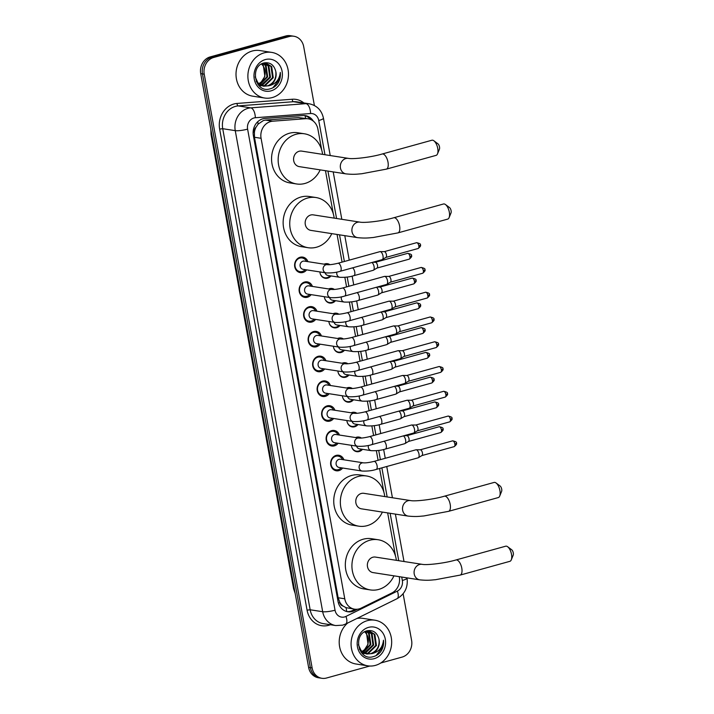 <?xml version="1.0" encoding="UTF-8"?>
<svg xmlns="http://www.w3.org/2000/svg" width="714" height="714" viewBox="0 0 714 714"><rect width="100%" height="100%" fill="white"/><g stroke="black" fill="none" stroke-linecap="round" stroke-linejoin="round"><path stroke-width="1.07" d="M355.634 437.566A7.39 6.471 -81.2 0 1 356.563 437.227A7.39 6.471 -81.2 0 1 358.999 437.075A7.39 6.471 -81.2 0 1 361.427 438.057M362.516 449.302A7.39 6.471 -81.2 0 1 359.16 451.534A7.39 6.471 -81.2 0 1 356.732 451.676A7.39 6.471 -81.2 0 1 351.386 445.313M351.136 412.79A7.39 6.471 -81.2 0 1 352.064 412.451A7.39 6.471 -81.2 0 1 354.492 412.308A7.39 6.471 -81.2 0 1 356.929 413.29M358.009 424.535A7.39 6.471 -81.2 0 1 354.662 426.767A7.39 6.471 -81.2 0 1 352.225 426.91A7.39 6.471 -81.2 0 1 346.888 420.546M346.638 388.023A7.39 6.471 -81.2 0 1 347.557 387.684A7.39 6.471 -81.2 0 1 349.994 387.541A7.39 6.471 -81.2 0 1 352.421 388.523M353.51 399.769A7.39 6.471 -81.2 0 1 350.163 401.991A7.39 6.471 -81.2 0 1 347.727 402.143A7.39 6.471 -81.2 0 1 342.39 395.779M342.131 363.256A7.39 6.471 -81.2 0 1 343.059 362.917A7.39 6.471 -81.2 0 1 345.496 362.774A7.39 6.471 -81.2 0 1 347.923 363.756M349.012 375.002A7.39 6.471 -81.2 0 1 345.656 377.224A7.39 6.471 -81.2 0 1 343.22 377.367A7.39 6.471 -81.2 0 1 337.883 371.003M337.633 338.49A7.39 6.471 -81.2 0 1 338.561 338.15A7.39 6.471 -81.2 0 1 340.989 337.999A7.39 6.471 -81.2 0 1 343.425 338.98M344.505 350.226A7.39 6.471 -81.2 0 1 341.158 352.457A7.39 6.471 -81.2 0 1 338.722 352.6A7.39 6.471 -81.2 0 1 333.384 346.236M333.135 313.714A7.39 6.471 -81.2 0 1 334.054 313.375A7.39 6.471 -81.2 0 1 336.49 313.232A7.39 6.471 -81.2 0 1 338.918 314.214M340.007 325.459A7.39 6.471 -81.2 0 1 336.66 327.69A7.39 6.471 -81.2 0 1 334.223 327.833A7.39 6.471 -81.2 0 1 328.886 321.47M328.627 288.947A7.39 6.471 -81.2 0 1 329.556 288.608A7.39 6.471 -81.2 0 1 331.992 288.465A7.39 6.471 -81.2 0 1 334.42 289.447M335.509 300.692A7.39 6.471 -81.2 0 1 332.153 302.914A7.39 6.471 -81.2 0 1 329.716 303.066A7.39 6.471 -81.2 0 1 324.379 296.703M324.129 264.18A7.39 6.471 -81.2 0 1 325.057 263.841A7.39 6.471 -81.2 0 1 327.485 263.698A7.39 6.471 -81.2 0 1 329.922 264.68M331.001 275.925A7.39 6.471 -81.2 0 1 327.655 278.148A7.39 6.471 -81.2 0 1 325.218 278.29A7.39 6.471 -81.2 0 1 319.881 271.927M342.649 468.027A7.863 6.89 -81.2 0 1 338.9 470.633A7.863 6.89 -81.2 0 1 336.312 470.785A7.863 6.89 -81.2 0 1 330.6 463.44A7.863 6.89 -81.2 0 1 336.133 455.407A7.863 6.89 -81.2 0 1 338.722 455.255A7.863 6.89 -81.2 0 1 343.934 459.816M338.15 443.26A7.863 6.89 -81.2 0 1 334.393 445.857A7.863 6.89 -81.2 0 1 331.805 446.018A7.863 6.89 -81.2 0 1 326.102 438.664A7.863 6.89 -81.2 0 1 331.635 430.64A7.863 6.89 -81.2 0 1 334.223 430.488A7.863 6.89 -81.2 0 1 339.427 435.04M333.652 418.484A7.863 6.89 -81.2 0 1 329.895 421.09A7.863 6.89 -81.2 0 1 327.307 421.251A7.863 6.89 -81.2 0 1 321.603 413.897A7.863 6.89 -81.2 0 1 327.128 405.873A7.863 6.89 -81.2 0 1 329.716 405.713A7.863 6.89 -81.2 0 1 334.928 410.273M329.145 393.717A7.863 6.89 -81.2 0 1 325.397 396.324A7.863 6.89 -81.2 0 1 322.808 396.475A7.863 6.89 -81.2 0 1 317.096 389.13A7.863 6.89 -81.2 0 1 322.63 381.106A7.863 6.89 -81.2 0 1 325.218 380.946A7.863 6.89 -81.2 0 1 330.421 385.506M324.647 368.951A7.863 6.89 -81.2 0 1 320.889 371.557A7.863 6.89 -81.2 0 1 318.301 371.708A7.863 6.89 -81.2 0 1 312.598 364.363A7.863 6.89 -81.2 0 1 318.123 356.331A7.863 6.89 -81.2 0 1 320.72 356.179A7.863 6.89 -81.2 0 1 325.923 360.74M320.149 344.184A7.863 6.89 -81.2 0 1 316.391 346.781A7.863 6.89 -81.2 0 1 313.803 346.942A7.863 6.89 -81.2 0 1 308.1 339.587A7.863 6.89 -81.2 0 1 313.624 331.564A7.863 6.89 -81.2 0 1 316.213 331.412A7.863 6.89 -81.2 0 1 321.425 335.964M315.642 319.408A7.863 6.89 -81.2 0 1 311.893 322.014A7.863 6.89 -81.2 0 1 309.296 322.175A7.863 6.89 -81.2 0 1 303.593 314.82A7.863 6.89 -81.2 0 1 309.126 306.797A7.863 6.89 -81.2 0 1 311.715 306.636A7.863 6.89 -81.2 0 1 316.918 311.197M311.143 294.641A7.863 6.89 -81.2 0 1 307.386 297.247A7.863 6.89 -81.2 0 1 304.798 297.399A7.863 6.89 -81.2 0 1 299.095 290.054A7.863 6.89 -81.2 0 1 304.619 282.03A7.863 6.89 -81.2 0 1 307.216 281.869A7.863 6.89 -81.2 0 1 312.42 286.43M306.645 269.874A7.863 6.89 -81.2 0 1 302.888 272.48A7.863 6.89 -81.2 0 1 300.299 272.632A7.863 6.89 -81.2 0 1 294.596 265.287A7.863 6.89 -81.2 0 1 300.121 257.254A7.863 6.89 -81.2 0 1 302.709 257.102A7.863 6.89 -81.2 0 1 307.921 261.663M321.728 150.136L317.917 129.172A13.852 12.138 98.8 0 0 308.118 118.792L298.514 117.587L265.537 120.095L263.475 120.47L258.102 124.156L256.04 127.208A4.614 4.043 98.8 0 0 254.362 131.992A13.852 2.454 169.7 0 1 253.122 132.322M308.118 118.792A13.852 12.138 98.8 0 0 305.654 118.694L272.686 121.202A13.852 12.138 98.8 0 0 270.57 121.576A13.852 12.138 98.8 0 0 261.074 138.293L344.764 598.787A13.852 12.138 98.8 0 0 354.572 609.167A13.852 12.138 98.8 0 0 361.168 608.114L391.852 592.995A13.852 12.138 98.8 0 0 399.313 577.055L399.242 576.662M343.059 606.034A13.852 12.138 -81.2 0 1 339.837 602.357L339.882 602.589A4.614 4.043 98.8 0 0 343.059 606.034L345.96 607.641L354.572 609.167M254.362 131.992L254.407 132.233A13.852 12.138 -81.2 0 1 256.04 127.208M254.407 132.233L254.47 137.267L338.15 597.761L339.837 602.357M395.511 556.099L387.657 512.902M383.918 492.348L379.589 468.491M378.099 460.28L376.349 450.686M373.592 435.513L371.851 425.919M369.093 410.746L367.344 401.152M364.586 385.971L362.846 376.385M360.088 361.204L358.348 351.609M355.59 336.437L353.841 326.842M351.083 311.67L349.342 302.076M346.585 286.894L344.844 277.309M342.086 262.127L337.053 234.451M333.322 213.897L325.468 170.7M369.807 666.028L326.503 678.023A13.852 12.138 -81.2 0 1 321.934 678.3L320.175 678.023A13.852 12.138 -81.2 0 1 310.367 667.644L202.473 73.899A13.852 12.138 -81.2 0 1 211.969 57.182L287.555 36.244A13.852 12.138 -81.2 0 1 292.124 35.977A13.852 12.138 -81.2 0 0 287.555 36.244L211.969 57.182A13.852 12.138 -81.2 0 0 202.473 73.899L310.367 667.644A13.852 12.138 -81.2 0 0 320.175 678.023L318.417 677.756A13.852 12.138 -81.2 0 1 308.609 667.367L200.714 73.631A13.852 12.138 -81.2 0 1 210.211 56.906L285.796 35.977A13.852 12.138 -81.2 0 1 290.366 35.7L293.882 36.244A13.852 12.138 -81.2 0 1 303.691 46.633L314.392 105.493M313.294 121.103A13.852 12.138 98.8 0 0 305.351 115.632A13.852 12.138 98.8 0 0 302.897 115.543L264.974 118.426A13.852 12.138 98.8 0 0 262.859 118.792A13.852 12.138 98.8 0 0 253.363 135.517L338.025 601.384A13.852 12.138 98.8 0 0 347.834 611.764A13.852 12.138 98.8 0 0 354.439 610.711L357.464 609.221M321.934 678.3A13.852 12.138 -81.2 0 1 312.125 667.92L204.231 74.176A13.852 12.138 -81.2 0 1 213.727 57.459L289.313 36.521A13.852 12.138 -81.2 0 1 293.882 36.244M403.124 593.771L411.594 640.369A13.852 12.138 -81.2 0 1 402.089 657.094L380.749 663.003M355.117 609.238L352.68 610.443A13.852 12.138 -81.2 0 1 346.959 611.595M304.467 115.534A13.852 12.138 -81.2 0 1 310.581 119.488M272.248 97.568A23.089 20.233 -81.2 0 1 264.635 98.023A23.089 20.233 -81.2 0 1 247.883 76.434A23.089 20.233 -81.2 0 1 264.118 52.854A23.089 20.233 -81.2 0 1 271.731 52.399A23.089 20.233 -81.2 0 1 288.483 73.988A23.089 20.233 -81.2 0 1 272.248 97.568M264.635 98.023L252.765 96.185A23.089 20.233 -81.2 0 1 236.013 74.586A23.089 20.233 -81.2 0 1 252.256 51.015A23.089 20.233 -81.2 0 1 259.86 50.551L271.731 52.399M277.791 83.52C279.933 80.138 280.772 76.425 280.307 72.409C279.469 79.7 275.64 84.163 268.803 85.796A11.54 10.112 -81.2 0 0 275.765 71.329C274.006 64.894 270.16 62.082 264.225 62.903C249.302 65.974 254.934 93.454 269.803 88.911C273.007 88.152 275.666 86.349 277.791 83.52M265.34 59.565A16.163 14.164 -81.2 0 1 282.11 71.355A16.163 14.164 -81.2 0 1 271.025 90.856A16.163 14.164 -81.2 0 1 254.255 79.067A16.163 14.164 -81.2 0 1 265.34 59.565M262.297 85.814L264.492 85.501L272.561 77.603L270.99 66.491L265.813 63.171M262.636 85.93L265.197 85.609L273.257 77.71L271.695 66.598L266.161 63.216L262.493 63.484M260.958 85.234L269.767 77.166L268.205 66.063L264.394 63.135M261.288 85.394L262.404 85.171L270.463 77.273L268.901 66.17L264.751 63.127M259.646 84.413L266.974 76.728L265.412 65.626L262.922 63.367M259.967 84.636L267.67 76.835L266.108 65.733L263.296 63.278M261.511 63.974L262.975 65.688A11.54 10.112 -81.2 0 1 261.333 81.86L264.885 76.407L263.314 65.304L261.859 63.787M256.21 81.325L257.192 82.663L263.314 86.135L268.803 85.796M263.671 86.189L267.286 85.939C273.757 83.44 276.577 78.576 275.765 71.329M255.193 76.916L257.888 82.77L264.019 86.242M258.611 85.198L261.226 85.814L258.334 84.886M261.333 81.86L258.852 83.761M258.495 83.949L257.843 84.252M272.891 87.768L279.567 79.156L280.307 72.409M375.439 665.377A23.089 20.233 -81.2 0 1 367.826 665.841A23.089 20.233 -81.2 0 1 351.074 644.242A23.089 20.233 -81.2 0 1 367.308 620.671A23.089 20.233 -81.2 0 1 374.921 620.207A23.089 20.233 -81.2 0 1 391.674 641.806A23.089 20.233 -81.2 0 1 375.439 665.377M367.826 665.841L355.956 663.993A23.089 20.233 -81.2 0 1 339.703 647.179A23.089 20.233 -81.2 0 1 347.664 623.027M380.981 651.338C383.123 647.946 383.962 644.242 383.489 640.217C382.659 647.509 378.822 651.971 371.994 653.605A11.54 10.112 -81.2 0 0 378.956 639.146C377.197 632.702 373.351 629.891 367.407 630.712C352.484 633.782 358.125 661.262 372.994 656.719C376.198 655.961 378.857 654.167 380.981 651.338M368.531 627.374A16.163 14.164 -81.2 0 1 385.301 639.164A16.163 14.164 -81.2 0 1 374.216 658.674A16.163 14.164 -81.2 0 1 357.446 646.884A16.163 14.164 -81.2 0 1 368.531 627.374M365.488 653.622L367.683 653.31L375.751 645.411L374.181 634.309L369.004 630.98M365.827 653.738L368.379 653.417L376.448 645.518L374.877 634.416L369.352 631.024L365.684 631.292M364.14 653.042L372.958 644.974L371.387 633.871L367.576 630.953M364.479 653.212L365.595 652.989L373.654 645.081L372.092 633.978L367.942 630.935M362.837 652.221L370.164 644.546L368.602 633.434L366.112 631.176M363.158 652.453L370.861 644.653L369.299 633.55L366.478 631.096M364.702 631.792L366.157 633.496A11.54 10.112 -81.2 0 1 364.524 649.678L368.067 644.215L366.505 633.113L365.05 631.595M359.401 649.133L360.383 650.472L366.505 653.953L371.994 653.605M366.853 653.997L370.477 653.747C376.938 651.248 379.768 646.384 378.956 639.146M358.383 644.733L361.079 650.579L367.201 654.06M361.793 653.015L364.417 653.622L361.525 652.694M364.524 649.678L362.043 651.57M361.686 651.757L361.025 652.069M356.884 618.485A23.089 20.233 -81.2 0 1 363.051 618.369L374.921 620.207M376.082 655.586L382.758 646.973L383.489 640.217M433.88 140.783L437.932 143.809A3.231 1.446 74.5 0 1 439.512 146.932A3.231 1.446 74.5 0 1 439.422 149.199L437.503 153.876A7.854 3.516 -105.5 0 0 437.736 148.378A7.854 3.516 -105.5 0 0 433.88 140.783A7.854 3.516 -105.5 0 0 431.899 140.23L382.168 154.01A7.854 3.516 74.5 0 1 388.005 162.149A7.854 3.516 74.5 0 1 386.363 169.138L436.093 155.366A7.854 3.516 -105.5 0 0 437.503 153.876M382.168 154.01C370.709 157.383 352.752 159.338 348.414 158.374L301.683 151.109A7.854 6.881 98.8 0 0 299.095 151.27A7.854 6.881 98.8 0 0 293.57 159.284A7.854 6.881 98.8 0 0 299.273 166.63L346.004 173.886C354.385 174.725 357.348 174.055 361.712 173.752L386.363 169.138M320.184 169.878A25.392 22.25 -81.2 0 1 304.94 183.462A25.392 22.25 -81.2 0 1 296.578 183.962A25.392 22.25 -81.2 0 1 278.148 160.213A25.392 22.25 -81.2 0 1 296.007 134.277A25.392 22.25 -81.2 0 1 304.378 133.777A25.392 22.25 -81.2 0 1 322.594 154.367M296.578 183.962L289.982 182.936A25.392 22.25 -81.2 0 1 271.552 159.186A25.392 22.25 -81.2 0 1 289.411 133.25A25.392 22.25 -81.2 0 1 297.783 132.75L304.378 133.777M445.465 204.534L449.517 207.56A3.231 1.446 74.5 0 1 451.096 210.692A3.231 1.446 74.5 0 1 451.007 212.959L449.097 217.627A7.854 3.516 -105.5 0 0 449.32 212.138A7.854 3.516 -105.5 0 0 445.465 204.534A7.854 3.516 -105.5 0 0 443.492 203.99L393.753 217.761A7.854 3.516 74.5 0 1 399.59 225.91A7.854 3.516 74.5 0 1 397.948 232.889L447.678 219.118A7.854 3.516 -105.5 0 0 449.097 217.627M393.753 217.761C382.293 221.144 364.336 223.098 359.999 222.134L313.267 214.869A7.854 6.881 98.8 0 0 310.679 215.021A7.854 6.881 98.8 0 0 305.155 223.045A7.854 6.881 98.8 0 0 310.858 230.381L357.589 237.646C365.97 238.476 368.933 237.816 373.297 237.503L397.948 232.889M331.769 233.63A25.392 22.25 -81.2 0 1 316.534 247.214A25.392 22.25 -81.2 0 1 308.162 247.722A25.392 22.25 -81.2 0 1 289.732 223.973A25.392 22.25 -81.2 0 1 307.591 198.037A25.392 22.25 -81.2 0 1 315.963 197.528A25.392 22.25 -81.2 0 1 334.179 218.118M308.162 247.722L301.567 246.696A25.392 22.25 -81.2 0 1 283.137 222.946A25.392 22.25 -81.2 0 1 300.996 197.01A25.392 22.25 -81.2 0 1 309.367 196.511L315.963 197.528M496.069 482.985L500.121 486.011A3.231 1.446 74.5 0 1 501.701 489.144A3.231 1.446 74.5 0 1 501.612 491.411L499.693 496.078A7.854 3.516 -105.5 0 0 499.925 490.589A7.854 3.516 -105.5 0 0 496.069 482.985A7.854 3.516 -105.5 0 0 494.088 482.441L444.358 496.212A7.854 3.516 74.5 0 1 450.195 504.361A7.854 3.516 74.5 0 1 448.553 511.34L498.283 497.569A7.854 3.516 -105.5 0 0 499.693 496.078M444.358 496.212C432.898 499.595 414.941 501.549 410.604 500.585L363.872 493.32A7.854 6.881 98.8 0 0 361.284 493.472A7.854 6.881 98.8 0 0 355.759 501.496A7.854 6.881 98.8 0 0 361.462 508.832L408.194 516.097C416.574 516.927 419.537 516.267 423.902 515.954L448.553 511.34M382.374 512.081A25.392 22.25 -81.2 0 1 367.13 525.665A25.392 22.25 -81.2 0 1 358.767 526.173A25.392 22.25 -81.2 0 1 340.337 502.424A25.392 22.25 -81.2 0 1 358.196 476.488A25.392 22.25 -81.2 0 1 366.568 475.979A25.392 22.25 -81.2 0 1 384.784 496.569M358.767 526.173L352.172 525.147A25.392 22.25 -81.2 0 1 333.741 501.398A25.392 22.25 -81.2 0 1 351.6 475.462A25.392 22.25 -81.2 0 1 359.972 474.962L366.568 475.979M507.654 546.745L511.706 549.771A3.231 1.446 74.5 0 1 513.286 552.895A3.231 1.446 74.5 0 1 513.196 555.162L511.286 559.838A7.854 3.516 -105.5 0 0 511.51 554.341A7.854 3.516 -105.5 0 0 507.654 546.745A7.854 3.516 -105.5 0 0 505.682 546.201L455.943 559.972A7.854 3.516 74.5 0 1 461.779 568.112A7.854 3.516 74.5 0 1 460.137 575.1L509.867 561.329A7.854 3.516 -105.5 0 0 511.286 559.838M455.943 559.972C444.483 563.346 426.526 565.301 422.188 564.337L375.457 557.081A7.854 6.881 98.8 0 0 372.869 557.232A7.854 6.881 98.8 0 0 367.353 565.247A7.854 6.881 98.8 0 0 373.047 572.592L419.778 579.848C428.159 580.687 431.122 580.018 435.486 579.714L460.137 575.1M393.958 575.841A25.392 22.25 -81.2 0 1 378.723 589.425A25.392 22.25 -81.2 0 1 370.352 589.925A25.392 22.25 -81.2 0 1 351.922 566.175A25.392 22.25 -81.2 0 1 369.781 540.239A25.392 22.25 -81.2 0 1 378.152 539.739A25.392 22.25 -81.2 0 1 396.368 560.329M370.352 589.925L363.756 588.898A25.392 22.25 -81.2 0 1 345.326 565.149A25.392 22.25 -81.2 0 1 363.185 539.222A25.392 22.25 -81.2 0 1 371.557 538.713L378.152 539.739M306.502 261.44A6.926 6.069 98.8 0 0 302.129 257.959A6.926 6.069 98.8 0 0 299.844 258.093A6.926 6.069 98.8 0 0 294.971 265.171A6.926 6.069 98.8 0 0 300.005 271.641A6.926 6.069 98.8 0 0 302.281 271.507A6.926 6.069 98.8 0 0 305.226 269.651M302.968 261.19A4.159 3.641 98.8 0 0 300.05 265.429A4.159 3.641 98.8 0 0 303.066 269.312L326.102 272.9A4.159 3.641 98.8 0 1 323.21 270.035A4.159 3.641 98.8 0 1 326.003 264.769A4.159 3.641 98.8 0 1 327.378 264.68L304.342 261.101A4.159 3.641 98.8 0 0 302.968 261.19M340.203 271.275A4.159 1.865 74.5 0 0 341.113 267.83A4.159 1.865 74.5 0 0 341.069 267.58A4.159 1.865 74.5 0 0 337.981 263.261L379.919 251.649A4.159 1.865 74.5 0 1 380.151 251.623A4.159 1.865 74.5 0 1 380.294 251.631A4.159 1.865 74.5 0 1 383.007 255.96A4.159 1.865 74.5 0 1 382.347 259.566A4.159 1.865 74.5 0 1 382.133 259.664L340.203 271.275C336.107 272.587 331.403 273.123 326.102 272.9M416.583 242.698C419.778 243.34 421.037 244.126 420.341 245.045A2.999 0.535 169.7 0 1 418.815 245.803A2.999 1.348 74.5 0 0 416.583 242.698L384.284 251.64A2.999 1.348 74.5 0 1 384.373 251.64A2.999 1.348 74.5 0 1 384.471 251.649A2.999 1.348 74.5 0 1 386.435 254.773A2.999 1.348 74.5 0 1 385.962 257.379A2.999 1.348 74.5 0 1 385.801 257.451M311.001 286.207A6.926 6.069 98.8 0 0 306.627 282.726A6.926 6.069 98.8 0 0 304.351 282.86A6.926 6.069 98.8 0 0 299.478 289.938A6.926 6.069 98.8 0 0 304.503 296.417A6.926 6.069 98.8 0 0 306.788 296.274A6.926 6.069 98.8 0 0 309.724 294.418M307.475 285.957A4.159 3.641 98.8 0 0 304.548 290.196A4.159 3.641 98.8 0 0 307.564 294.088L330.6 297.667A4.159 3.641 98.8 0 1 327.708 294.802A4.159 3.641 98.8 0 1 330.511 289.536A4.159 3.641 98.8 0 1 331.876 289.456L308.841 285.877A4.159 3.641 98.8 0 0 307.475 285.957M344.701 296.042A4.159 1.865 74.5 0 0 345.612 292.597A4.159 1.865 74.5 0 0 345.567 292.347A4.159 1.865 74.5 0 0 342.488 288.037L384.418 276.416A4.159 1.865 74.5 0 1 384.65 276.389A4.159 1.865 74.5 0 1 384.792 276.398A4.159 1.865 74.5 0 1 387.506 280.736A4.159 1.865 74.5 0 1 386.854 284.333A4.159 1.865 74.5 0 1 386.631 284.431L344.701 296.042C340.605 297.354 335.91 297.89 330.6 297.667M421.09 267.464C424.286 268.116 425.535 268.901 424.839 269.821A2.999 0.535 169.7 0 1 423.322 270.579A2.999 1.348 74.5 0 0 421.09 267.464L388.782 276.407A2.999 1.348 74.5 0 1 388.871 276.407A2.999 1.348 74.5 0 1 388.978 276.416A2.999 1.348 74.5 0 1 390.933 279.549A2.999 1.348 74.5 0 1 390.46 282.146A2.999 1.348 74.5 0 1 390.308 282.217M315.508 310.974A6.926 6.069 98.8 0 0 311.134 307.493A6.926 6.069 98.8 0 0 308.85 307.636A6.926 6.069 98.8 0 0 303.977 314.704A6.926 6.069 98.8 0 0 309.001 321.184A6.926 6.069 98.8 0 0 311.286 321.041A6.926 6.069 98.8 0 0 314.231 319.194M311.973 310.724A4.159 3.641 98.8 0 0 309.055 314.972A4.159 3.641 98.8 0 0 312.063 318.855L335.107 322.433A4.159 3.641 98.8 0 1 332.215 319.569A4.159 3.641 98.8 0 1 335.009 314.303A4.159 3.641 98.8 0 1 336.383 314.222L313.348 310.644A4.159 3.641 98.8 0 0 311.973 310.724M349.2 320.809A4.159 1.865 74.5 0 0 350.11 317.364A4.159 1.865 74.5 0 0 350.074 317.114A4.159 1.865 74.5 0 0 346.986 312.803L388.916 301.192A4.159 1.865 74.5 0 1 389.148 301.156A4.159 1.865 74.5 0 1 389.3 301.174A4.159 1.865 74.5 0 1 392.004 305.503A4.159 1.865 74.5 0 1 391.352 309.108A4.159 1.865 74.5 0 1 391.138 309.198L349.2 320.809C345.112 322.121 340.408 322.666 335.107 322.433M425.589 292.231C428.784 292.883 430.033 293.668 429.346 294.587A2.999 0.535 169.7 0 1 427.82 295.346A2.999 1.348 74.5 0 0 425.589 292.231L393.289 301.174A2.999 1.348 74.5 0 1 393.369 301.174A2.999 1.348 74.5 0 1 393.476 301.183A2.999 1.348 74.5 0 1 395.431 304.316A2.999 1.348 74.5 0 1 394.967 306.922A2.999 1.348 74.5 0 1 394.806 306.984M320.006 335.75A6.926 6.069 98.8 0 0 315.633 332.26A6.926 6.069 98.8 0 0 313.348 332.403A6.926 6.069 98.8 0 0 308.475 339.471A6.926 6.069 98.8 0 0 313.508 345.951A6.926 6.069 98.8 0 0 315.784 345.817A6.926 6.069 98.8 0 0 318.73 343.961M316.472 335.491A4.159 3.641 98.8 0 0 313.553 339.739A4.159 3.641 98.8 0 0 316.57 343.621L339.605 347.2A4.159 3.641 98.8 0 1 336.713 344.335A4.159 3.641 98.8 0 1 339.507 339.07A4.159 3.641 98.8 0 1 340.881 338.989L317.846 335.41A4.159 3.641 98.8 0 0 316.472 335.491M353.707 345.585A4.159 1.865 74.5 0 0 354.617 342.14A4.159 1.865 74.5 0 0 354.572 341.881A4.159 1.865 74.5 0 0 351.484 337.57L393.423 325.959A4.159 1.865 74.5 0 1 393.655 325.932A4.159 1.865 74.5 0 1 393.798 325.941A4.159 1.865 74.5 0 1 396.511 330.27A4.159 1.865 74.5 0 1 395.851 333.875A4.159 1.865 74.5 0 1 395.636 333.965L353.707 345.585C349.61 346.888 344.907 347.432 339.605 347.2M430.096 316.998C433.282 317.65 434.54 318.435 433.844 319.354A2.999 0.535 169.7 0 1 432.318 320.113A2.999 1.348 74.5 0 0 430.096 316.998L397.787 325.95A2.999 1.348 74.5 0 1 397.876 325.95A2.999 1.348 74.5 0 1 397.984 325.959A2.999 1.348 74.5 0 1 399.938 329.083A2.999 1.348 74.5 0 1 399.465 331.689A2.999 1.348 74.5 0 1 399.304 331.751M324.504 360.516A6.926 6.069 98.8 0 0 320.131 357.036A6.926 6.069 98.8 0 0 317.855 357.17A6.926 6.069 98.8 0 0 312.982 364.247A6.926 6.069 98.8 0 0 318.007 370.718A6.926 6.069 98.8 0 0 320.291 370.584A6.926 6.069 98.8 0 0 323.228 368.727M320.979 360.267A4.159 3.641 98.8 0 0 318.051 364.506A4.159 3.641 98.8 0 0 321.068 368.388L344.103 371.976A4.159 3.641 98.8 0 1 341.212 369.111A4.159 3.641 98.8 0 1 344.014 363.845A4.159 3.641 98.8 0 1 345.38 363.756L322.344 360.177A4.159 3.641 98.8 0 0 320.979 360.267M358.205 370.352A4.159 1.865 74.5 0 0 359.115 366.907A4.159 1.865 74.5 0 0 359.071 366.657A4.159 1.865 74.5 0 0 355.991 362.337L397.921 350.726A4.159 1.865 74.5 0 1 398.153 350.699A4.159 1.865 74.5 0 1 398.296 350.708A4.159 1.865 74.5 0 1 401.009 355.036A4.159 1.865 74.5 0 1 400.358 358.642A4.159 1.865 74.5 0 1 400.143 358.74L358.205 370.352C354.108 371.664 349.414 372.199 344.103 371.976M434.594 341.774C437.789 342.417 439.039 343.202 438.342 344.121A2.999 0.535 169.7 0 1 436.825 344.88A2.999 1.348 74.5 0 0 434.594 341.774L402.285 350.717A2.999 1.348 74.5 0 1 402.375 350.717A2.999 1.348 74.5 0 1 402.482 350.726A2.999 1.348 74.5 0 1 404.436 353.849A2.999 1.348 74.5 0 1 403.963 356.456A2.999 1.348 74.5 0 1 403.812 356.527M329.011 385.283A6.926 6.069 98.8 0 0 324.638 381.803A6.926 6.069 98.8 0 0 322.353 381.936A6.926 6.069 98.8 0 0 317.48 389.014A6.926 6.069 98.8 0 0 322.505 395.494A6.926 6.069 98.8 0 0 324.79 395.351A6.926 6.069 98.8 0 0 327.735 393.494M325.477 385.033A4.159 3.641 98.8 0 0 322.558 389.273A4.159 3.641 98.8 0 0 325.575 393.164L348.611 396.743A4.159 3.641 98.8 0 1 345.719 393.878A4.159 3.641 98.8 0 1 348.512 388.612A4.159 3.641 98.8 0 1 349.887 388.532L326.851 384.953A4.159 3.641 98.8 0 0 325.477 385.033M362.703 395.119A4.159 1.865 74.5 0 0 363.622 391.674A4.159 1.865 74.5 0 0 363.578 391.424A4.159 1.865 74.5 0 0 360.49 387.113L402.419 375.493A4.159 1.865 74.5 0 1 402.651 375.466A4.159 1.865 74.5 0 1 402.803 375.475A4.159 1.865 74.5 0 1 405.507 379.812A4.159 1.865 74.5 0 1 404.856 383.409A4.159 1.865 74.5 0 1 404.642 383.507L362.703 395.119C358.615 396.431 353.912 396.966 348.611 396.743M406.775 375.493A2.999 1.348 74.5 0 1 406.882 375.484A2.999 1.348 74.5 0 1 406.98 375.493A2.999 1.348 74.5 0 1 408.935 378.625A2.999 1.348 74.5 0 1 408.47 381.222A2.999 1.348 74.5 0 1 408.31 381.294M333.509 410.05A6.926 6.069 98.8 0 0 329.136 406.569A6.926 6.069 98.8 0 0 326.851 406.712A6.926 6.069 98.8 0 0 321.978 413.781A6.926 6.069 98.8 0 0 327.012 420.26A6.926 6.069 98.8 0 0 329.288 420.118A6.926 6.069 98.8 0 0 332.233 418.27M329.975 409.8A4.159 3.641 98.8 0 0 327.057 414.049A4.159 3.641 98.8 0 0 330.073 417.931L353.109 421.51A4.159 3.641 98.8 0 1 350.217 418.645A4.159 3.641 98.8 0 1 353.011 413.379A4.159 3.641 98.8 0 1 354.385 413.299L331.35 409.72A4.159 3.641 98.8 0 0 329.975 409.8M367.21 419.886A4.159 1.865 74.5 0 0 368.121 416.44A4.159 1.865 74.5 0 0 368.076 416.191A4.159 1.865 74.5 0 0 364.988 411.88L406.926 400.268A4.159 1.865 74.5 0 1 407.158 400.233A4.159 1.865 74.5 0 1 407.301 400.251A4.159 1.865 74.5 0 1 410.014 404.579A4.159 1.865 74.5 0 1 409.354 408.185A4.159 1.865 74.5 0 1 409.14 408.274L367.21 419.886C363.114 421.198 358.41 421.742 353.109 421.51M411.273 400.259A2.999 1.348 74.5 0 1 411.38 400.251A2.999 1.348 74.5 0 1 411.487 400.259A2.999 1.348 74.5 0 1 413.442 403.392A2.999 1.348 74.5 0 1 412.969 405.998A2.999 1.348 74.5 0 1 412.808 406.061M338.008 434.826A6.926 6.069 98.8 0 0 333.634 431.336A6.926 6.069 98.8 0 0 331.358 431.479A6.926 6.069 98.8 0 0 326.485 438.548A6.926 6.069 98.8 0 0 331.51 445.027A6.926 6.069 98.8 0 0 333.795 444.893A6.926 6.069 98.8 0 0 336.731 443.037M334.482 434.567A4.159 3.641 98.8 0 0 331.555 438.815A4.159 3.641 98.8 0 0 334.571 442.698L357.607 446.277A4.159 3.641 98.8 0 1 354.724 443.412A4.159 3.641 98.8 0 1 357.518 438.146A4.159 3.641 98.8 0 1 358.883 438.066L335.848 434.487A4.159 3.641 98.8 0 0 334.482 434.567M371.708 444.661A4.159 1.865 74.5 0 0 372.619 441.216A4.159 1.865 74.5 0 0 372.583 440.957A4.159 1.865 74.5 0 0 369.495 436.647L411.425 425.035A4.159 1.865 74.5 0 1 411.657 425.008A4.159 1.865 74.5 0 1 411.799 425.017A4.159 1.865 74.5 0 1 414.513 429.346A4.159 1.865 74.5 0 1 413.861 432.952A4.159 1.865 74.5 0 1 413.647 433.041L371.708 444.661C367.612 445.964 362.917 446.509 357.607 446.277M415.78 425.035A2.999 1.348 74.5 0 1 415.878 425.026A2.999 1.348 74.5 0 1 415.985 425.035A2.999 1.348 74.5 0 1 417.94 428.159A2.999 1.348 74.5 0 1 417.467 430.765A2.999 1.348 74.5 0 1 417.315 430.828M342.515 459.593A6.926 6.069 98.8 0 0 338.141 456.112A6.926 6.069 98.8 0 0 335.857 456.246A6.926 6.069 98.8 0 0 330.984 463.324A6.926 6.069 98.8 0 0 336.008 469.794A6.926 6.069 98.8 0 0 338.293 469.66A6.926 6.069 98.8 0 0 341.238 467.804M338.98 459.343A4.159 3.641 98.8 0 0 336.062 463.582A4.159 3.641 98.8 0 0 339.079 467.465L362.114 471.053A4.159 3.641 98.8 0 1 359.222 468.188A4.159 3.641 98.8 0 1 362.016 462.922A4.159 3.641 98.8 0 1 363.39 462.833L340.355 459.254A4.159 3.641 98.8 0 0 338.98 459.343M376.207 469.428A4.159 1.865 74.5 0 0 377.126 465.983A4.159 1.865 74.5 0 0 377.081 465.733A4.159 1.865 74.5 0 0 373.993 461.414L415.923 449.802A4.159 1.865 74.5 0 1 416.164 449.775A4.159 1.865 74.5 0 1 416.307 449.784A4.159 1.865 74.5 0 1 419.011 454.113A4.159 1.865 74.5 0 1 418.359 457.719A4.159 1.865 74.5 0 1 418.145 457.817L376.207 469.428C372.119 470.74 367.415 471.276 362.114 471.053M420.278 449.802A2.999 1.348 74.5 0 1 420.385 449.793A2.999 1.348 74.5 0 1 420.484 449.802A2.999 1.348 74.5 0 1 422.447 452.926A2.999 1.348 74.5 0 1 421.974 455.532A2.999 1.348 74.5 0 1 421.813 455.603M328.824 264.733A6.926 6.069 98.8 0 0 326.976 264.082A6.926 6.069 98.8 0 0 324.692 264.216A6.926 6.069 98.8 0 0 324.584 264.251M320.042 273.025A6.926 6.069 98.8 0 0 324.852 277.773A6.926 6.069 98.8 0 0 327.128 277.63A6.926 6.069 98.8 0 0 330.073 275.774M325.066 272.739A4.159 3.641 98.8 0 0 327.913 275.443L339.784 277.291A4.159 3.641 98.8 0 1 336.892 274.426A4.159 3.641 98.8 0 1 336.946 272.052M371.905 262.493A4.159 1.865 74.5 0 1 374.091 266.617A4.159 1.865 74.5 0 1 373.431 270.213A4.159 1.865 74.5 0 1 373.217 270.311L353.885 275.666C349.789 276.978 345.085 277.514 339.784 277.291M375.35 262.297A2.999 1.348 74.5 0 1 375.457 262.288A2.999 1.348 74.5 0 1 375.564 262.297A2.999 1.348 74.5 0 1 377.519 265.429A2.999 1.348 74.5 0 1 377.046 268.027A2.999 1.348 74.5 0 1 376.885 268.098M333.331 289.5A6.926 6.069 98.8 0 0 331.474 288.849A6.926 6.069 98.8 0 0 329.199 288.991A6.926 6.069 98.8 0 0 329.092 289.018M324.54 297.792A6.926 6.069 98.8 0 0 329.35 302.54A6.926 6.069 98.8 0 0 331.635 302.406A6.926 6.069 98.8 0 0 334.571 300.549M329.565 297.506A4.159 3.641 98.8 0 0 332.412 300.21L344.282 302.058A4.159 3.641 98.8 0 1 341.39 299.193A4.159 3.641 98.8 0 1 341.453 296.819M376.412 287.26A4.159 1.865 74.5 0 1 378.59 291.383A4.159 1.865 74.5 0 1 377.938 294.989A4.159 1.865 74.5 0 1 377.724 295.078L358.383 300.433C354.287 301.745 349.592 302.281 344.282 302.058M412.174 278.112C415.369 278.763 416.619 279.549 415.932 280.468A2.999 0.535 169.7 0 1 414.406 281.227A2.999 1.348 74.5 0 0 412.174 278.112L379.866 287.055A2.999 1.348 74.5 0 1 379.955 287.055A2.999 1.348 74.5 0 1 380.062 287.064A2.999 1.348 74.5 0 1 382.017 290.196A2.999 1.348 74.5 0 1 381.544 292.794A2.999 1.348 74.5 0 1 381.392 292.865M337.829 314.267A6.926 6.069 98.8 0 0 335.982 313.624A6.926 6.069 98.8 0 0 333.697 313.758A6.926 6.069 98.8 0 0 333.59 313.785M329.047 322.558A6.926 6.069 98.8 0 0 333.849 327.307A6.926 6.069 98.8 0 0 336.133 327.173A6.926 6.069 98.8 0 0 339.079 325.316M334.072 322.273A4.159 3.641 98.8 0 0 336.919 324.977L348.789 326.825A4.159 3.641 98.8 0 1 345.897 323.96A4.159 3.641 98.8 0 1 345.951 321.586M380.91 312.036A4.159 1.865 74.5 0 1 383.088 316.15A4.159 1.865 74.5 0 1 382.436 319.756A4.159 1.865 74.5 0 1 382.222 319.845L362.882 325.2C358.794 326.512 354.09 327.057 348.789 326.825M416.673 302.879C419.868 303.53 421.117 304.316 420.43 305.235A2.999 0.535 169.7 0 1 418.904 305.994A2.999 1.348 74.5 0 0 416.673 302.879L384.373 311.831A2.999 1.348 74.5 0 1 384.462 311.831A2.999 1.348 74.5 0 1 384.56 311.839A2.999 1.348 74.5 0 1 386.515 314.963A2.999 1.348 74.5 0 1 386.051 317.569A2.999 1.348 74.5 0 1 385.89 317.632M342.327 339.043A6.926 6.069 98.8 0 0 340.48 338.391A6.926 6.069 98.8 0 0 338.195 338.525A6.926 6.069 98.8 0 0 338.088 338.561M333.545 347.325A6.926 6.069 98.8 0 0 338.356 352.073A6.926 6.069 98.8 0 0 340.64 351.94A6.926 6.069 98.8 0 0 343.577 350.083M338.57 347.04A4.159 3.641 98.8 0 0 341.417 349.753L353.287 351.591A4.159 3.641 98.8 0 1 350.396 348.727A4.159 3.641 98.8 0 1 350.449 346.361M385.408 336.803A4.159 1.865 74.5 0 1 387.595 340.917A4.159 1.865 74.5 0 1 386.934 344.523A4.159 1.865 74.5 0 1 386.72 344.621L367.389 349.976C363.292 351.279 358.589 351.823 353.287 351.591M421.18 327.646C424.375 328.297 425.624 329.083 424.928 330.002A2.999 0.535 169.7 0 1 423.402 330.76A2.999 1.348 74.5 0 0 421.18 327.646L388.871 336.597A2.999 1.348 74.5 0 1 388.96 336.597A2.999 1.348 74.5 0 1 389.068 336.606A2.999 1.348 74.5 0 1 391.022 339.73A2.999 1.348 74.5 0 1 390.549 342.336A2.999 1.348 74.5 0 1 390.397 342.408M346.834 363.81A6.926 6.069 98.8 0 0 344.987 363.158A6.926 6.069 98.8 0 0 342.702 363.292A6.926 6.069 98.8 0 0 342.595 363.328M338.043 372.101A6.926 6.069 98.8 0 0 342.854 376.849A6.926 6.069 98.8 0 0 345.139 376.706A6.926 6.069 98.8 0 0 348.075 374.85M343.068 371.815A4.159 3.641 98.8 0 0 345.915 374.52L357.785 376.367A4.159 3.641 98.8 0 1 354.903 373.502A4.159 3.641 98.8 0 1 354.956 371.128M389.915 361.57A4.159 1.865 74.5 0 1 392.093 365.693A4.159 1.865 74.5 0 1 391.442 369.29A4.159 1.865 74.5 0 1 391.227 369.388L371.887 374.743C367.79 376.055 363.096 376.59 357.785 376.367M425.678 352.421C428.873 353.064 430.123 353.849 429.435 354.778A2.999 0.535 169.7 0 1 427.909 355.536A2.999 1.348 74.5 0 0 425.678 352.421L393.369 361.364A2.999 1.348 74.5 0 1 393.459 361.364A2.999 1.348 74.5 0 1 393.566 361.373A2.999 1.348 74.5 0 1 395.52 364.506A2.999 1.348 74.5 0 1 395.047 367.103A2.999 1.348 74.5 0 1 394.896 367.174M351.333 388.577A6.926 6.069 98.8 0 0 349.485 387.925A6.926 6.069 98.8 0 0 347.2 388.068A6.926 6.069 98.8 0 0 347.093 388.095M342.55 396.868A6.926 6.069 98.8 0 0 347.352 401.616A6.926 6.069 98.8 0 0 349.637 401.482A6.926 6.069 98.8 0 0 352.582 399.626M347.575 396.582A4.159 3.641 98.8 0 0 350.422 399.287L362.293 401.134A4.159 3.641 98.8 0 1 359.401 398.269A4.159 3.641 98.8 0 1 359.454 395.895M394.414 386.336A4.159 1.865 74.5 0 1 396.591 390.46A4.159 1.865 74.5 0 1 395.94 394.066A4.159 1.865 74.5 0 1 395.726 394.155L376.385 399.51C372.297 400.822 367.594 401.357 362.293 401.134M430.176 377.188C433.371 377.84 434.621 378.625 433.933 379.545A2.999 0.535 169.7 0 1 432.407 380.303A2.999 1.348 74.5 0 0 430.176 377.188L397.876 386.131A2.999 1.348 74.5 0 1 397.966 386.131A2.999 1.348 74.5 0 1 398.064 386.14A2.999 1.348 74.5 0 1 400.027 389.273A2.999 1.348 74.5 0 1 399.554 391.87A2.999 1.348 74.5 0 1 399.394 391.941M355.831 413.344A6.926 6.069 98.8 0 0 353.983 412.701A6.926 6.069 98.8 0 0 351.699 412.835A6.926 6.069 98.8 0 0 351.591 412.862M347.049 421.635A6.926 6.069 98.8 0 0 351.859 426.383A6.926 6.069 98.8 0 0 354.144 426.249A6.926 6.069 98.8 0 0 357.08 424.393M352.073 421.349A4.159 3.641 98.8 0 0 354.92 424.054L366.791 425.901A4.159 3.641 98.8 0 1 363.899 423.036A4.159 3.641 98.8 0 1 363.953 420.662M398.912 411.112A4.159 1.865 74.5 0 1 401.098 415.227A4.159 1.865 74.5 0 1 400.438 418.832A4.159 1.865 74.5 0 1 400.224 418.922L380.892 424.277C376.796 425.589 372.092 426.133 366.791 425.901M434.683 401.955C437.878 402.607 439.128 403.392 438.432 404.311A2.999 0.535 169.7 0 1 436.906 405.07A2.999 1.348 74.5 0 0 434.683 401.955L402.375 410.907A2.999 1.348 74.5 0 1 402.464 410.907A2.999 1.348 74.5 0 1 402.571 410.916A2.999 1.348 74.5 0 1 404.526 414.04A2.999 1.348 74.5 0 1 404.053 416.646A2.999 1.348 74.5 0 1 403.901 416.708M360.338 438.119A6.926 6.069 98.8 0 0 358.49 437.468A6.926 6.069 98.8 0 0 356.206 437.602A6.926 6.069 98.8 0 0 356.099 437.637M351.547 446.402A6.926 6.069 98.8 0 0 356.357 451.15A6.926 6.069 98.8 0 0 358.642 451.016A6.926 6.069 98.8 0 0 361.579 449.16M356.572 446.116A4.159 3.641 98.8 0 0 359.419 448.829L371.289 450.668A4.159 3.641 98.8 0 1 368.406 447.803A4.159 3.641 98.8 0 1 368.46 445.438M403.419 435.879A4.159 1.865 74.5 0 1 405.597 439.994A4.159 1.865 74.5 0 1 404.945 443.599A4.159 1.865 74.5 0 1 404.731 443.697L385.39 449.052C381.294 450.356 376.599 450.9 371.289 450.668M406.864 435.683A2.999 1.348 74.5 0 1 406.962 435.674A2.999 1.348 74.5 0 1 407.069 435.683A2.999 1.348 74.5 0 1 409.024 438.807A2.999 1.348 74.5 0 1 408.551 441.413A2.999 1.348 74.5 0 1 408.399 441.484M265.537 120.095L272.686 121.202M346.683 611.523A13.852 5.685 -116.2 0 0 345.96 607.641M305.628 118.408A13.852 6.533 -94.3 0 0 305.012 115.686M258.102 124.156A13.852 6.533 -94.3 0 0 257.754 121.719M339.882 602.589A13.852 2.454 169.7 0 1 338.409 602.982M254.47 137.267L261.074 138.293M298.514 117.587L305.654 118.694M338.15 597.761L344.764 598.787M295.203 593.602L293.579 588.684A16.163 2.865 -10.3 0 0 294.436 589.389M211.888 135.142A16.163 2.865 169.7 0 1 211.032 134.437L210.817 129.243M308.609 667.367L312.125 667.92M200.714 73.631L204.231 74.176M210.211 56.906L213.727 57.459M285.796 35.977L289.313 36.521M324.968 154.733L318.756 120.514A9.237 8.095 98.8 0 0 310.581 113.526L255.344 117.73A9.237 8.095 98.8 0 0 253.943 117.98A9.237 8.095 98.8 0 0 247.606 129.127L335.036 610.202A9.237 8.095 98.8 0 0 344.612 616.941A9.237 8.095 98.8 0 0 345.969 616.414L397.368 591.094A9.237 8.095 98.8 0 0 402.339 580.464L401.723 577.046M335.036 610.202A9.237 1.642 -10.3 0 1 322.683 611.719L235.254 130.644A18.466 16.181 -81.2 0 1 247.919 108.35A18.466 16.181 -81.2 0 1 250.73 107.859L238.199 105.913A18.466 16.181 98.8 0 0 235.388 106.404A18.466 16.181 98.8 0 0 222.723 128.698L310.153 609.774A18.466 16.181 98.8 0 0 323.228 623.617L335.758 625.562A18.466 16.181 -81.2 0 1 322.683 611.719L310.153 609.774L307.065 610.149L219.635 129.073L222.723 128.698L235.254 130.644A9.237 1.642 -10.3 0 0 247.606 129.127M335.758 625.562L342.684 625.152L345.656 624.018A9.237 3.793 -116.2 0 0 345.969 616.414M219.635 129.073A20.777 18.207 -81.2 0 1 233.88 104.003A20.777 18.207 -81.2 0 1 237.048 103.441L292.276 99.246A20.777 18.207 -81.2 0 1 303.852 102.95M330.377 624.723A20.777 18.207 -81.2 0 1 307.065 610.149M255.344 117.73A9.237 4.355 -94.3 0 0 250.73 107.859L305.967 103.655L293.436 101.709L238.199 105.913A2.312 1.089 85.7 0 1 237.048 103.441M310.581 113.526A9.237 4.355 -94.3 0 0 305.967 103.655A18.466 16.181 -81.2 0 1 309.233 103.789L296.712 101.834A18.466 16.181 98.8 0 0 293.436 101.709A2.312 1.089 85.7 0 1 292.276 99.246M398.751 560.695L390.13 513.286M387.158 496.944L381.874 467.857M380.383 459.646L378.706 450.418M375.885 434.88L374.207 425.651M371.378 410.113L369.7 400.875M366.88 385.337L365.202 376.108M362.382 360.57L360.704 351.342M357.875 335.803L356.197 326.575M353.376 311.036L351.699 301.799M348.878 286.26L347.2 277.032M344.371 261.494L339.525 234.835M336.562 218.493L327.94 171.083M345.656 624.018L397.055 598.689A9.237 3.793 -116.2 0 0 397.368 591.094M402.339 580.464A9.237 1.642 -10.3 0 0 407.034 578.126L406.98 577.867M318.756 120.514A9.237 1.642 -10.3 0 0 323.442 118.185C321.666 110.251 316.927 105.458 309.233 103.789M352.68 610.443L354.439 610.711M348.414 158.374A7.854 6.881 98.8 0 0 345.826 158.535A7.854 6.881 98.8 0 0 340.444 168.004A7.854 6.881 98.8 0 0 346.004 173.886M359.999 222.134A7.854 6.881 98.8 0 0 357.411 222.286A7.854 6.881 98.8 0 0 352.029 231.764A7.854 6.881 98.8 0 0 357.589 237.646M410.604 500.585A7.854 6.881 98.8 0 0 408.015 500.737A7.854 6.881 98.8 0 0 402.634 510.215A7.854 6.881 98.8 0 0 408.194 516.097M422.188 564.337A7.854 6.881 98.8 0 0 419.6 564.497A7.854 6.881 98.8 0 0 414.218 573.967A7.854 6.881 98.8 0 0 419.778 579.848M418.815 245.803A2.999 1.348 74.5 0 1 418.19 248.481L385.89 257.424M423.322 270.579A2.999 1.348 74.5 0 1 422.688 273.248L390.388 282.191M427.82 295.346A2.999 1.348 74.5 0 1 427.195 298.015L394.887 306.966M432.318 320.113A2.999 1.348 74.5 0 1 431.693 322.782L399.394 331.733M436.825 344.88A2.999 1.348 74.5 0 1 436.192 347.557L403.892 356.5M440.699 372.324C442.885 370.504 443.608 369.361 442.85 368.897C443.537 367.978 442.287 367.192 439.092 366.541A2.999 1.348 74.5 0 1 441.323 369.656A2.999 1.348 74.5 0 1 440.699 372.324L408.39 381.267M442.85 368.897A2.999 0.535 169.7 0 1 441.323 369.656M445.197 397.091C447.392 395.279 448.106 394.137 447.348 393.664C448.044 392.745 446.794 391.959 443.599 391.308A2.999 1.348 74.5 0 1 445.822 394.423A2.999 1.348 74.5 0 1 445.197 397.091L412.897 406.043M447.348 393.664A2.999 0.535 169.7 0 1 445.822 394.423M449.695 421.858C451.891 420.046 452.605 418.904 451.855 418.431C452.542 417.512 451.293 416.726 448.097 416.075A2.999 1.348 74.5 0 1 450.329 419.189A2.999 1.348 74.5 0 1 449.695 421.858L417.395 430.81M451.855 418.431A2.999 0.535 169.7 0 1 450.329 419.189M454.202 446.634C456.389 444.813 457.112 443.671 456.353 443.198C457.04 442.278 455.791 441.493 452.596 440.85A2.999 1.348 74.5 0 1 454.827 443.956A2.999 1.348 74.5 0 1 454.202 446.634L421.894 455.577M456.353 443.198A2.999 0.535 169.7 0 1 454.827 443.956M409.274 259.128C411.469 257.308 412.183 256.165 411.425 255.701C412.121 254.773 410.862 253.988 407.676 253.345A2.999 1.348 74.5 0 1 409.898 256.46A2.999 1.348 74.5 0 1 409.274 259.128L376.974 268.071M411.425 255.701A2.999 0.535 169.7 0 1 409.898 256.46M352.573 267.848A4.159 1.865 74.5 0 1 354.751 271.972A4.159 1.865 74.5 0 1 354.796 272.221A4.159 1.865 74.5 0 1 353.885 275.666M357.071 292.615A4.159 1.865 74.5 0 1 359.249 296.738A4.159 1.865 74.5 0 1 359.294 296.988A4.159 1.865 74.5 0 1 358.383 300.433M414.406 281.227A2.999 1.348 74.5 0 1 413.772 283.895L381.472 292.838M361.579 317.391A4.159 1.865 74.5 0 1 363.756 321.505A4.159 1.865 74.5 0 1 363.801 321.755A4.159 1.865 74.5 0 1 362.882 325.2M418.904 305.994A2.999 1.348 74.5 0 1 418.279 308.662L385.971 317.614M366.077 342.158A4.159 1.865 74.5 0 1 368.254 346.272A4.159 1.865 74.5 0 1 368.299 346.531A4.159 1.865 74.5 0 1 367.389 349.976M423.402 330.76A2.999 1.348 74.5 0 1 422.777 333.438L390.478 342.381M370.575 366.925A4.159 1.865 74.5 0 1 372.762 371.048A4.159 1.865 74.5 0 1 372.797 371.298A4.159 1.865 74.5 0 1 371.887 374.743M427.909 355.536A2.999 1.348 74.5 0 1 427.275 358.205L394.976 367.148M375.082 391.691A4.159 1.865 74.5 0 1 377.26 395.815A4.159 1.865 74.5 0 1 377.304 396.065A4.159 1.865 74.5 0 1 376.385 399.51M432.407 380.303A2.999 1.348 74.5 0 1 431.783 382.972L399.474 391.915M379.58 416.467A4.159 1.865 74.5 0 1 381.758 420.582A4.159 1.865 74.5 0 1 381.803 420.832A4.159 1.865 74.5 0 1 380.892 424.277M436.906 405.07A2.999 1.348 74.5 0 1 436.281 407.739L403.981 416.69M440.779 432.514C442.975 430.694 443.689 429.551 442.939 429.078C443.626 428.159 442.377 427.374 439.181 426.722A2.999 1.348 74.5 0 1 441.413 429.837A2.999 1.348 74.5 0 1 440.779 432.514L408.479 441.457M442.939 429.078A2.999 0.535 169.7 0 1 441.413 429.837M384.078 441.234A4.159 1.865 74.5 0 1 386.265 445.349A4.159 1.865 74.5 0 1 386.301 445.607A4.159 1.865 74.5 0 1 385.39 449.052M293.579 588.684L211.032 134.437M397.055 598.689C404.838 594.137 408.167 587.283 407.034 578.126M404.008 561.516L395.395 514.107M392.423 497.756L386.747 466.51M385.257 458.299L383.65 449.49M380.749 433.532L379.152 424.723M376.251 408.765L374.654 399.956M371.753 383.989L370.147 375.189M367.246 359.222L365.648 350.413M362.748 334.455L361.15 325.646M358.249 309.689L356.643 300.88M353.742 284.913L352.145 276.113M349.244 260.146L344.791 235.656M341.819 219.305L333.206 171.904M330.234 155.554L323.442 118.185M300.005 271.641L297.22 271.213M384.373 251.64L380.151 251.623M302.129 257.959L299.353 257.522M337.981 263.261C333.135 264.421 329.6 264.894 327.378 264.68M385.962 257.379L382.347 259.566M418.19 248.481C420.376 246.66 421.099 245.518 420.341 245.045M304.503 296.417L301.727 295.98M388.871 276.407L384.65 276.389M306.627 282.726L303.852 282.298M342.488 288.037C337.633 289.188 334.098 289.661 331.876 289.456M390.46 282.146L386.854 284.333M422.688 273.248C424.884 271.427 425.598 270.285 424.839 269.821M309.001 321.184L306.226 320.747M393.369 301.174L389.148 301.156M311.134 307.493L308.359 307.065M346.986 312.803C342.131 313.955 338.597 314.428 336.383 314.222M394.967 306.922L391.352 309.108M427.195 298.015C429.382 296.203 430.105 295.06 429.346 294.587M313.508 345.951L310.733 345.522M397.876 325.95L393.655 325.932M315.633 332.26L312.857 331.832M351.484 337.57C346.638 338.731 343.104 339.204 340.881 338.989M399.465 331.689L395.851 333.875M431.693 322.782C433.889 320.97 434.603 319.827 433.844 319.354M318.007 370.718L315.231 370.289M402.375 350.717L398.153 350.699M320.131 357.036L317.355 356.598M355.991 362.337C351.136 363.497 347.602 363.97 345.38 363.756M403.963 356.456L400.358 358.642M436.192 347.557C438.387 345.737 439.101 344.594 438.342 344.121M322.505 395.494L319.729 395.056M406.882 375.484L402.651 375.466M324.638 381.803L321.862 381.374M360.49 387.113C355.634 388.264 352.1 388.737 349.887 388.532M408.47 381.222L404.856 383.409M439.092 366.541L406.793 375.484M327.012 420.26L324.236 419.823M411.38 400.251L407.158 400.233M329.136 406.569L326.36 406.141M364.988 411.88C360.142 413.031 356.607 413.504 354.385 413.299M412.969 405.998L409.354 408.185M443.599 391.308L411.291 400.251M331.51 445.027L328.735 444.599M415.878 425.026L411.657 425.008M333.634 431.336L330.859 430.908M369.495 436.647C364.64 437.807 361.106 438.28 358.883 438.066M417.467 430.765L413.861 432.952M448.097 416.075L415.789 425.026M336.008 469.794L333.233 469.366M420.385 449.793L416.164 449.775M338.141 456.112L335.366 455.675M373.993 461.414C369.138 462.574 365.604 463.047 363.39 462.833M421.974 455.532L418.359 457.719M452.596 440.85L420.296 449.793M324.852 277.773L323.067 277.496M375.457 262.288L372.69 262.279M326.976 264.082L325.191 263.805M377.046 268.027L373.431 270.213M407.676 253.345L375.368 262.288M329.35 302.54L327.565 302.263M379.955 287.055L377.188 287.046M331.474 288.849L329.689 288.572M381.544 292.794L377.938 294.989M413.772 283.895C415.967 282.084 416.681 280.932 415.932 280.468M333.849 327.307L332.064 327.03M384.462 311.831L381.695 311.813M335.982 313.624L334.197 313.339M386.051 317.569L382.436 319.756M418.279 308.662C420.466 306.85 421.189 305.708 420.43 305.235M338.356 352.073L336.571 351.797M388.96 336.597L386.194 336.58M340.48 338.391L338.695 338.115M390.549 342.336L386.934 344.523M422.777 333.438C424.973 331.617 425.687 330.475 424.928 330.002M342.854 376.849L341.069 376.573M393.459 361.364L390.692 361.355M344.987 363.158L343.193 362.882M395.047 367.103L391.442 369.29M427.275 358.205C429.471 356.384 430.185 355.242 429.435 354.778M347.352 401.616L345.567 401.339M397.966 386.131L395.199 386.122M349.485 387.925L347.7 387.648M399.554 391.87L395.94 394.066M431.783 382.972C433.969 381.16 434.692 380.009 433.933 379.545M351.859 426.383L350.074 426.106M402.464 410.907L399.697 410.889M353.983 412.701L352.198 412.415M404.053 416.646L400.438 418.832M436.281 407.739C438.476 405.927 439.19 404.784 438.432 404.311M356.357 451.15L354.572 450.873M406.962 435.674L404.204 435.656M358.49 437.468L356.697 437.191M408.551 441.413L404.945 443.599M439.181 426.722L406.882 435.674"/></g></svg>
